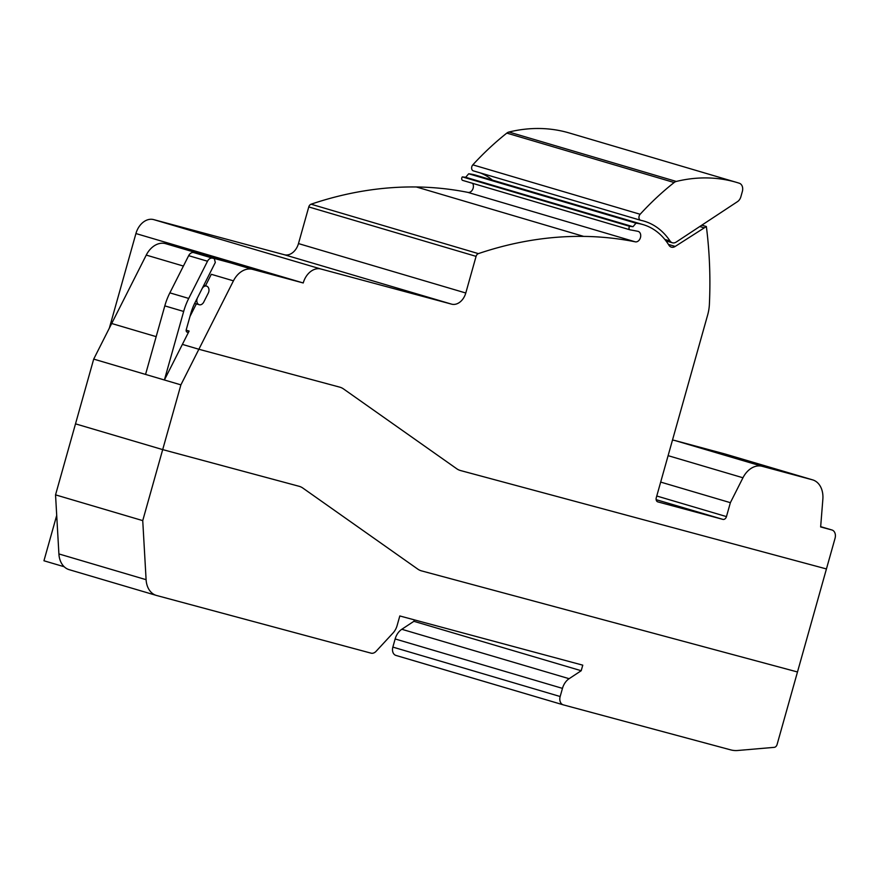 <?xml version="1.0" encoding="UTF-8"?>
<svg xmlns="http://www.w3.org/2000/svg" width="879" height="879" viewBox="0 0 879 879"><rect width="100%" height="100%" fill="white"/><g stroke="black" fill="none" stroke-linecap="round" stroke-linejoin="round"><path stroke-width="1.32" d="M303.233 282.972A18.085 13.273 -73.5 0 1 320.945 269.018L451.63 304.156A14.46 10.603 106.5 0 0 465.782 293.004L476.077 256.36A3.626 2.659 -73.5 0 1 478.385 253.624A509.644 373.916 -73.5 0 1 583.667 236.396A510.095 374.245 -73.5 0 1 635.132 241.791A5.417 3.977 106.5 0 0 640.439 237.66A5.417 3.977 106.5 0 0 638.143 231.375A5.417 3.977 106.5 0 0 637.725 231.287A431.479 316.561 106.5 0 0 630.177 229.869A2.165 1.593 -73.5 0 1 630.045 229.837A2.165 1.593 -73.5 0 1 629.023 228.397A2.165 1.593 -73.5 0 1 629.65 226.31L633.012 226.705A307.474 225.584 -73.5 0 1 636.011 223.189A75.946 55.718 -73.5 0 1 643.142 224.628A75.946 55.718 -73.5 0 1 668.908 245.186A7.23 5.307 106.5 0 0 671.358 247.142A7.23 5.307 106.5 0 0 675.204 246.428L706.364 226.518A376.641 276.336 -73.5 0 1 709.891 282.631A380.53 279.181 -73.5 0 1 709.397 304.2A36.193 26.546 -73.5 0 1 707.639 315.034L656.283 497.723A3.615 2.659 106.5 0 0 657.833 501.887A3.615 2.659 106.5 0 0 657.877 501.898L722.912 519.39A3.615 2.648 106.5 0 0 726.461 516.599L730.372 502.678L742.953 477.769A21.7 15.921 -73.5 0 1 762.148 466.288L812.361 479.791A21.7 15.921 -73.5 0 1 812.635 479.868A21.7 15.921 -73.5 0 1 822.854 499.272L820.645 526.95L831.886 529.971A7.23 5.307 -73.5 0 1 831.973 530.004A7.23 5.307 -73.5 0 1 835.05 538.311L826.436 568.944L460.475 470.529A21.579 15.833 -73.5 0 1 460.211 470.452A21.579 15.833 -73.5 0 1 456.728 468.749L343.524 388.936A21.865 16.042 106.5 0 0 339.975 387.21A21.865 16.042 106.5 0 0 339.701 387.134L198.874 349.26L233.44 280.84A21.689 15.91 -73.5 0 1 252.625 269.37L303.233 282.972L216.047 257.217L165.439 243.615A21.689 15.91 106.5 0 0 146.255 255.086L111.688 323.505L156.165 336.646L111.688 323.505L93.701 359.104L75.506 423.854L162.692 449.608L180.898 384.859L198.874 349.26L339.701 387.134A21.865 16.042 -73.5 0 1 339.975 387.21A21.865 16.042 -73.5 0 1 343.524 388.936L456.728 468.749A21.579 15.833 106.5 0 0 460.211 470.452A21.579 15.833 106.5 0 0 460.475 470.529L826.436 568.944L797.484 671.974L421.557 570.889A21.81 15.998 -73.5 0 1 421.283 570.812A21.81 15.998 -73.5 0 1 417.745 569.087L302.848 488.065A21.81 15.998 106.5 0 0 299.31 486.351A21.81 15.998 106.5 0 0 299.036 486.274L162.692 449.608L299.036 486.274A21.81 15.998 -73.5 0 1 299.31 486.351A21.81 15.998 -73.5 0 1 302.848 488.065L417.745 569.087A21.81 15.998 106.5 0 0 421.283 570.812A21.81 15.998 106.5 0 0 421.557 570.889L797.484 671.974L777.091 744.502A3.615 2.648 -73.5 0 1 774.245 747.348L737.745 750.49A36.182 26.546 -73.5 0 1 730.779 749.897L563.34 704.87A7.23 5.307 -73.5 0 1 563.252 704.837A7.23 5.307 -73.5 0 1 560.165 696.52L562.461 688.378A14.471 10.614 -73.5 0 1 569.12 678.698L581.206 670.721L582.766 665.161L399.813 615.959L397.132 625.496A14.514 10.658 -73.5 0 1 393.001 633.023L376.08 651.317A7.241 5.307 -73.5 0 1 371.037 653.152L156.649 595.501A21.7 15.921 -73.5 0 1 156.363 595.424A21.7 15.921 -73.5 0 1 146.101 579.69L142.739 520.621L162.692 449.608L75.506 423.854L55.542 494.866L58.904 553.935A21.7 15.921 106.5 0 0 69.177 569.669A21.7 15.921 106.5 0 0 69.452 569.746M142.739 520.621L55.542 494.866M581.206 670.721L413.888 621.31L401.813 629.276A14.471 10.614 106.5 0 0 395.143 638.956L392.858 647.098A7.23 5.307 106.5 0 0 395.935 655.415A7.23 5.307 106.5 0 0 396.022 655.448L563.153 704.815M414.295 619.86L413.888 621.31M64.2 566.746L43.95 560.769L56.706 515.369M180.898 384.859L93.701 359.104M189.106 331.064L182.382 344.392L198.874 349.26L182.382 344.392L164.395 379.992L145.551 374.421L164.812 305.881A53.696 39.401 106.5 0 1 169.867 292.861L188.655 255.668A5.79 4.241 106.5 0 1 193.776 252.603L230.485 262.821A21.7 15.921 106.5 0 0 230.474 262.821L208.697 256.965L214.344 258.635L215.3 262.502L194.951 302.783A43.576 31.974 106.5 0 0 190.842 313.385L186.26 329.669A2.176 1.593 106.5 0 0 187.183 332.174A2.176 1.593 106.5 0 0 189.106 331.064L186.161 330.196M472.616 183.337A5.417 3.977 -73.5 0 1 472.561 189.622A5.417 3.977 -73.5 0 1 467.826 192.369A510.095 374.245 106.5 0 0 416.36 186.974A509.644 373.916 106.5 0 0 311.067 204.203A3.626 2.659 106.5 0 0 308.771 206.939L298.475 243.582A14.46 10.603 -73.5 0 1 284.313 254.734L153.638 219.596A18.085 13.273 106.5 0 0 135.926 233.55L111.27 321.274L112.611 321.67L111.27 321.274L109.326 328.175M164.395 379.992L183.667 311.452A53.696 39.401 -73.5 0 1 188.721 298.431L207.51 261.228A5.79 4.241 -73.5 0 1 212.63 258.173L214.344 258.635M202.038 288.773A5.065 3.714 -73.5 0 1 206.587 286.104A5.065 3.714 -73.5 0 1 208.257 293.157L203.752 302.068A5.065 3.714 -73.5 0 1 199.214 304.727A5.065 3.714 -73.5 0 1 197.533 297.684L202.038 288.762M196.336 303.881L189.952 316.528M233.44 280.84L211.29 274.292A21.7 15.921 106.5 0 0 211.279 274.314L205.488 285.785M724.845 454.608L769.246 467.342L724.845 454.608M251.042 268.238L206.642 255.492L251.042 268.238M643.142 224.628L475.825 175.207A75.946 55.718 106.5 0 0 468.694 173.778A307.474 225.584 106.5 0 0 465.694 177.283L462.343 176.888A2.165 1.593 106.5 0 0 461.717 178.975A2.165 1.593 106.5 0 0 462.728 180.415A2.165 1.593 106.5 0 0 462.859 180.448L629.913 229.793M635.132 241.791L467.826 192.369M725.713 454.201A21.7 15.921 106.5 0 0 725.439 454.113A21.7 15.921 106.5 0 0 725.164 454.036L674.962 440.533A21.7 15.921 106.5 0 0 672.468 440.148M730.372 502.678L660.678 482.088M706.364 226.518L701.805 225.178M703.65 227.661L699.772 226.518M636.011 223.189L468.694 173.778M633.012 226.705L465.694 177.283M629.65 226.31L462.343 176.888M737.536 201.61L676.215 242.055A7.241 5.307 -73.5 0 1 672.369 242.769A7.241 5.307 -73.5 0 1 670.018 240.967A79.637 58.432 106.5 0 0 644.131 221.156A79.637 58.432 106.5 0 0 640.813 220.321A3.615 2.648 -73.5 0 1 640.659 220.288A3.615 2.648 -73.5 0 1 638.956 217.794A3.615 2.648 -73.5 0 1 640.132 214.267A289.696 212.542 -73.5 0 1 674.138 182.524A7.263 5.329 -73.5 0 1 676.281 181.448A202.478 148.551 -73.5 0 1 736.646 182.414A202.478 148.551 -73.5 0 1 739.36 183.261A7.23 5.307 -73.5 0 1 742.337 191.545L740.865 196.764A7.23 5.307 -73.5 0 1 737.536 201.61M736.646 182.414L569.328 132.993A202.478 148.551 106.5 0 0 508.963 132.026A7.263 5.329 106.5 0 0 506.82 133.103A289.696 212.542 106.5 0 0 472.825 164.845A3.615 2.648 106.5 0 0 471.638 168.372A3.615 2.648 106.5 0 0 473.341 170.867A3.615 2.648 106.5 0 0 473.495 170.9L640.505 220.233M480.121 172.866A79.637 58.432 -73.5 0 1 492.46 180.118M146.101 579.69L58.904 553.935M562.461 688.378L395.143 638.956M560.165 696.52L392.858 647.098M569.12 678.698L401.813 629.276M207.51 261.228L188.655 255.668M212.63 258.173L193.776 252.603M188.721 298.431L169.867 292.861M183.667 311.452L164.812 305.881M252.625 269.37L165.439 243.615M216.047 257.217L135.926 233.55M583.667 236.396L416.36 186.974M478.385 253.624L311.067 204.203M476.077 256.36L308.771 206.939M465.782 293.004L298.475 243.582M451.63 304.156L284.313 254.734M320.945 269.018L153.638 219.596M726.461 516.599L656.767 496.009M722.912 519.39L656.163 499.668M831.886 529.971L820.667 526.664L831.973 530.004M812.361 479.791L725.164 454.036M762.148 466.288L674.962 440.533M742.953 477.769L668.106 455.663M675.204 246.428L668.425 244.428M183.403 266.062L146.255 255.086M676.281 181.448L508.963 132.026M674.138 182.524L506.82 133.103M640.132 214.267L472.825 164.845M670.018 240.967L664.821 239.44M156.363 595.424L69.177 569.669M563.252 704.837L395.935 655.415M206.587 286.104L203.796 285.279M199.214 304.727L194.655 303.387M812.635 479.868L725.439 454.113M630.045 229.837L462.728 180.415M640.659 220.288L473.341 170.867M672.369 242.769L665.952 240.868"/></g></svg>
